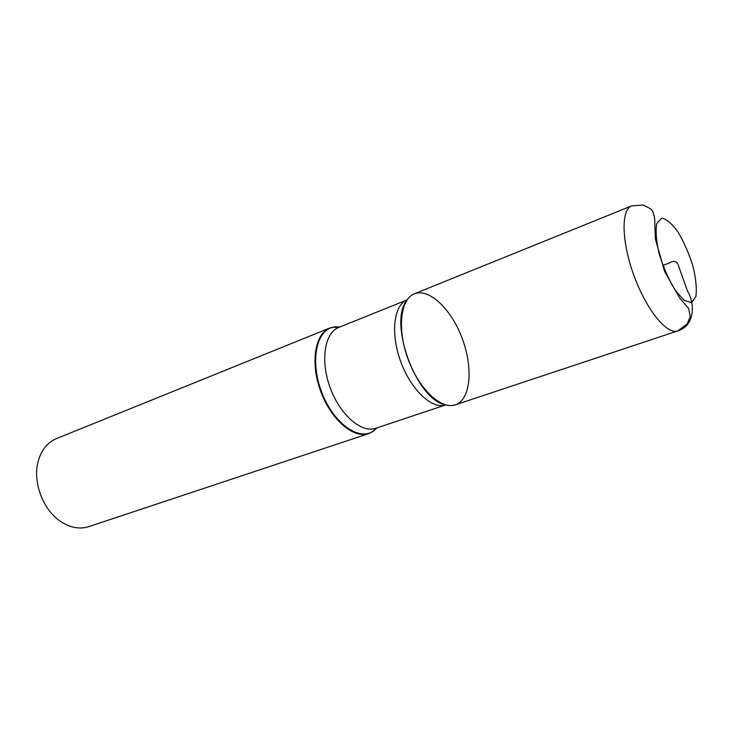 <?xml version="1.0" encoding="UTF-8"?>
<svg xmlns="http://www.w3.org/2000/svg" width="733" height="733" viewBox="0 0 733 733"><rect width="100%" height="100%" fill="white"/><g stroke="black" fill="none" stroke-linecap="round" stroke-linejoin="round"><path stroke-width="1.1" d="M377 427.87L373.161 431.389L368.726 433.606C353.682 439.003 331.069 419.789 320.697 391.321C310.132 362.917 314.897 333.634 329.859 327.981L334.669 326.808L339.874 326.991M329.859 327.981L56.404 438.618C47.434 442.43 41.35 450.007 38.171 461.35C32.49 481.581 42.734 509.426 60.179 521.145C69.956 527.714 79.494 529.547 88.803 526.633L368.726 433.606M455.798 404.662C471.301 398.889 473.326 365.749 461.24 335.971C449.439 306.055 425.91 285.696 411.79 295.161C399.833 302.802 397.772 331.362 408.07 359.161C418.25 387.015 438.334 407.42 452.398 405.486L455.798 404.662M455.285 404.845C441.239 409.939 419.01 389.168 408.07 359.161C396.956 329.227 400.41 299 414.411 293.777L631.635 205.891C620.888 209.711 621.538 242.064 634.1 275.984C646.524 309.949 666.993 335.008 677.659 330.95L455.285 404.845M662.852 265.401L669.11 263.101C673.92 260.233 677.026 261.04 678.428 265.502L687.453 290.946C695.315 303.938 694.737 325.26 678.364 330.702M376.909 427.907L373.454 430.977C359.216 441.486 333.799 423.619 321.979 392.943C309.894 362.377 315.96 330.501 333.084 327.257L339.782 327.028M406.613 300.622C388.362 323.116 416.426 399.393 444.913 404.689M375.8 428.274L445.701 404.918C432.241 409.738 411.131 390.13 400.814 361.836C390.322 333.607 393.694 304.992 407.062 299.934L338.701 327.468C324.536 332.791 320.129 360.718 330.207 387.821C340.103 414.997 361.561 433.405 375.8 428.274L373.161 431.389M661.624 218.15L656.823 223.299C655.43 230.849 656.227 241.093 659.214 254.03C663.402 267.463 668.679 279.456 675.047 290.021L684.182 300.42L691.604 302.628L695.892 296.499C696.909 288.637 695.947 278.567 692.997 266.29C689.038 253.691 684.063 242.284 678.071 232.068C671.941 223.547 666.453 218.91 661.624 218.15M338.701 327.468L336.291 327.642L334.669 326.808M677.659 330.95L687.133 324.032L690.184 316.757L688.718 308.602L679.729 298.12L664.574 271.375L655.32 238.766L654.716 219.02C653.873 213.514 652.553 210.151 650.767 208.923L643.29 205.011L631.635 205.891"/></g></svg>
